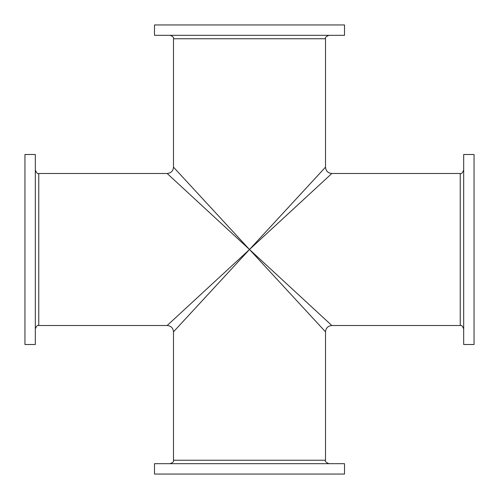 <?xml version="1.0" encoding="UTF-8"?>
<svg xmlns="http://www.w3.org/2000/svg" width="499" height="499" viewBox="0 0 499 499"><rect width="100%" height="100%" fill="white"/><g stroke="black" fill="none" stroke-linecap="round" stroke-linejoin="round"><path stroke-width="0.75" d="M24.95 249.5L24.95 154.497L35.317 154.497L35.317 344.503L24.95 344.503L24.95 249.5M249.5 474.05L154.497 474.05L154.497 463.683L344.503 463.683L344.503 474.05L249.5 474.05M249.5 249.5L173.658 331.66L249.5 249.5L325.342 331.66L249.5 249.5L331.66 325.342L249.5 249.5L331.66 173.658L249.5 249.5L173.658 167.34L249.5 249.5L325.342 167.34L249.5 249.5L167.34 173.658L249.5 249.5L167.34 325.342L249.5 249.5M463.683 249.5L463.683 154.497L474.05 154.497L474.05 344.503L463.683 344.503L463.683 249.5M249.5 24.95L344.503 24.95L344.503 35.317L154.497 35.317L154.497 24.95L249.5 24.95M170.047 35.317C172.935 36.396 174.082 37.544 173.496 38.766L325.504 38.766L325.504 167.165C325.878 171.007 327.993 173.122 331.835 173.496L460.234 173.496L460.234 325.504L331.835 325.504C327.993 325.878 325.878 327.993 325.504 331.835L325.504 460.234L173.496 460.234C174.082 461.456 172.935 462.604 170.047 463.683M173.496 460.234L173.496 331.835C173.122 327.993 171.007 325.878 167.165 325.504L38.766 325.504L38.766 173.496C37.699 174.157 36.552 173.01 35.317 170.047M325.504 460.234C324.843 461.301 325.99 462.448 328.953 463.683M460.234 173.496C461.301 174.157 462.448 173.01 463.683 170.047M460.234 325.504C461.456 324.918 462.604 326.065 463.683 328.953M325.504 38.766C324.843 37.699 325.99 36.552 328.953 35.317M173.496 38.766L173.496 167.165C173.122 171.007 171.007 173.122 167.165 173.496L38.766 173.496M38.766 325.504C37.544 324.918 36.396 326.065 35.317 328.953"/></g></svg>
